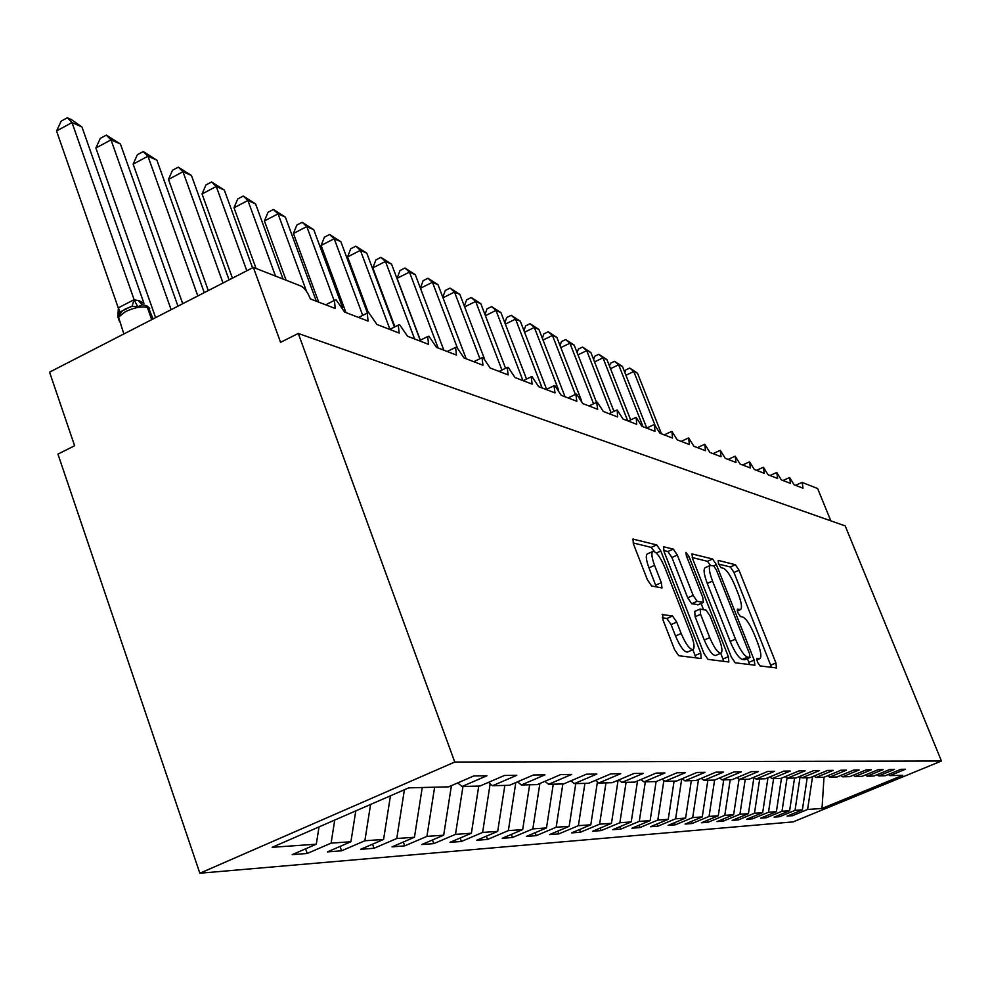 <?xml version="1.0" encoding="UTF-8"?>
<svg xmlns="http://www.w3.org/2000/svg" width="991" height="991" viewBox="0 0 991 991"><rect width="100%" height="100%" fill="white"/><g stroke="black" fill="none" stroke-linecap="round" stroke-linejoin="round"><path stroke-width="1.49" d="M757.409 662.025L759.998 665.89L776.461 667.959L775.916 662.942L739.026 570.234L735.409 564.721L718.178 560.386L718.475 563.755L721.076 567.707L723.343 568.252C726.923 570.036 730.862 575.994 735.161 586.139L738.258 593.943C741.503 602.54 742.284 607.718 740.611 609.502L737.329 609.217L737.849 612.661L740.45 616.575L742.668 616.984C746.186 618.582 750.113 624.491 754.436 634.698L757.57 642.577C760.915 651.483 761.707 656.835 759.948 658.619L756.876 658.47L757.409 662.025M662.669 614.296L662.967 619.833L674.537 649.563L678.798 655.72L701.145 658.519L700.748 653.032L660.824 550.996L656.699 544.901L632.915 539.092L633.583 544.294L647.371 579.747L651.644 585.978L662 587.948L661.331 582.658L654.568 565.328C651.793 557.834 651.186 553.226 652.722 551.491C656.042 551.219 660.105 556.608 664.924 567.682L691.272 635.058C694.208 643.01 694.815 647.854 693.105 649.576C689.835 649.712 685.859 644.361 681.176 633.522L676.717 622.1L672.542 615.993L662.124 614.544M941.45 761.026L454.758 762.042L199.848 873.232L793.159 821.886L941.45 761.026L845.199 525.899L298.266 333.459L280.577 342.341L253.362 267.409L301.14 286.126C304.609 288.047 307.693 292.32 310.406 298.935L335.243 308.486L334.401 300.384L336.098 299.839L344.633 312.091L368.095 321.096L367.24 313.106L368.751 312.648L376.964 324.503L399.15 333.038L398.283 325.147L399.646 324.751L407.549 336.259L428.57 344.335L427.678 336.556L428.917 336.222L436.523 347.395L456.467 355.051L455.563 347.395L456.678 347.098L464.011 357.949L482.951 365.233L482.035 357.689L483.051 357.429L490.136 367.983L508.148 374.908L507.206 367.488L508.135 367.252L514.986 377.534L532.142 384.124L531.188 376.815L532.018 376.617L538.646 386.626L554.997 392.907L554.031 385.722L554.799 385.536L561.216 395.298L576.824 401.293L575.833 394.22L576.539 394.059L582.758 403.572L597.672 409.308L596.669 402.334L597.313 402.197L603.346 411.488L617.604 416.963L617.182 409.989L623.029 419.044L636.693 424.297L636.197 417.434L641.883 426.291L654.977 431.32L654.419 424.582L659.956 433.228L672.505 438.059L671.91 431.432L677.287 439.893L689.34 444.525L688.695 438.01L693.923 446.284L705.505 450.732L704.812 444.327L709.915 452.429L721.039 456.702L720.321 450.397L725.288 458.338L735.991 462.45L735.235 456.244L740.079 464.023L750.398 467.975L749.592 461.868L754.324 469.486L764.259 473.314L763.442 467.294L768.05 474.763L777.638 478.442L776.783 472.521L781.292 479.855L790.533 483.41L789.666 477.563L794.064 484.76L802.995 488.191L802.215 482.468L817.625 488.513L830.83 520.845M454.758 762.042L298.266 333.459M731.358 657.07L735.223 662.793L754.919 665.196L754.176 660.08L716.394 564.659L712.628 558.986L691.941 553.907L692.659 558.825L731.358 657.07M728.831 661.988L708.008 659.374L703.957 653.453L664.156 551.814L663.462 546.759L673.31 549.088L677.311 555.059L693.167 595.418L697.144 601.314L703.449 602.441L702.743 597.338L686.391 555.815L685.896 552.359L688.906 556.434L728.373 656.674L728.831 661.988M319.04 826.903L316.302 844.196L272.166 847.305L408.701 787.857L448.663 786.842L473.797 775.953L486.903 775.742L462.041 786.495L457.693 782.927M305.6 848.829L307.222 853.474L331.093 843.143L350.913 841.743L355.781 810.898M334.735 820.065L331.093 843.143M462.041 786.495L479.966 786.036L504.456 775.47L516.794 775.284L492.564 785.727L488.464 782.37M340.037 846.438L341.573 850.798L364.861 840.764L383.579 839.439L390.442 795.81M370.584 804.457L364.861 840.764M492.564 785.727L509.473 785.293L533.344 775.024L544.988 774.838L521.365 784.983L517.488 781.837M372.566 844.171L374.016 848.271L396.759 838.51L414.449 837.259L422.253 787.511M404.415 789.728L396.759 838.51M521.365 784.983L537.333 784.587L560.621 774.603L571.634 774.429L548.58 784.302L544.914 781.329M403.325 842.028L404.712 845.88L426.923 836.379L443.683 835.19L451.425 785.64M434.615 787.201L426.923 836.379M548.58 784.302L563.681 783.918L586.424 774.194L596.842 774.033L574.334 783.646L570.853 780.846M432.472 839.984L433.785 843.626L455.488 834.36L471.382 833.233L478.74 786.074M462.97 786.47L455.488 834.36M574.334 783.646L588.654 783.274L610.852 773.822L620.738 773.661L598.75 783.026L595.442 780.375M460.121 838.027L461.372 841.47L482.605 832.44L497.693 831.375L504.84 785.405M490.173 783.77L482.605 832.44M598.75 783.026L612.327 782.679L634.029 773.463L643.407 773.314L621.914 782.432L618.78 779.929M486.395 836.181L487.584 839.439L508.346 830.619L522.691 829.603L529.652 784.773M515.815 782.568L508.346 830.619M621.914 782.432L634.822 782.11L656.042 773.116L664.949 772.98L643.939 781.874L640.954 779.508M511.368 834.41L512.508 837.494L532.836 828.897L546.499 827.931L553.263 784.178M539.872 783.497L532.836 828.897M643.939 781.874L656.215 781.565L676.964 772.794L685.45 772.658L664.887 781.342L662.05 779.087M535.165 832.713L536.255 835.648L556.149 827.25L569.168 826.321L575.771 783.608M562.851 783.931L556.149 827.25M664.887 781.342L676.593 781.044L696.896 772.485L704.985 772.361L684.855 780.834L682.155 778.691M557.859 831.102L558.887 833.877L578.385 825.676L590.809 824.797L597.412 781.961M584.913 783.373L578.385 825.676M684.855 780.834L696.016 780.549L715.886 772.187L723.603 772.063L703.895 780.351L701.318 778.319M579.512 829.554L580.503 832.205L599.605 824.178L611.472 823.335L618.111 780.227M605.972 782.84L599.605 824.178M703.895 780.351L714.548 780.078L734.021 771.902L741.392 771.791L722.08 779.88L719.615 777.947M600.199 828.067L601.153 830.594L619.87 822.741L631.23 821.935L637.523 780.958M626.089 782.32L619.87 822.741M722.08 779.88L732.262 779.62L751.339 771.63L758.388 771.531L739.472 779.446L737.106 777.601M619.994 826.643L620.911 829.058L639.269 821.378L650.133 820.61L656.116 781.565M645.339 781.837L639.269 821.378M739.472 779.446L749.208 779.199L767.901 771.382L774.652 771.271L756.096 779.025L753.841 777.254M638.947 825.28L639.814 827.584L657.826 820.065L668.244 819.322L674.091 781.106M663.883 780.549L657.826 820.065M756.096 779.025L765.424 778.777L783.77 771.134L790.223 771.035L772.026 778.616L769.858 776.932M657.107 823.967L657.937 826.172L675.614 818.801L685.599 818.095L691.322 780.673M681.734 778.876L675.614 818.801M772.026 778.616L780.97 778.393L798.957 770.899L805.15 770.8L787.3 778.232L785.219 776.61M674.524 822.716L675.329 824.822L692.684 817.6L702.26 816.918L707.859 780.251M698.506 779.496L692.684 817.6M787.3 778.232L795.872 778.009L813.524 770.664L819.47 770.577L801.954 777.848L799.96 776.312M691.235 821.502L692.015 823.521L709.06 816.435L718.264 815.791L723.74 779.843M714.61 780.053L709.06 816.435M801.954 777.848L810.18 777.65L827.51 770.453L833.22 770.366L816.014 777.501L814.107 776.015M707.301 820.337L708.057 822.27L724.793 815.333L733.637 814.701L739.051 779.124M730.218 779.682L724.793 815.333M816.014 777.501L823.93 777.291L840.95 770.242L846.438 770.156L829.541 777.155L827.696 775.73M722.749 819.21L723.467 821.068L739.918 814.255L748.428 813.661L753.953 777.34M745.244 779.298L739.918 814.255M829.541 777.155L837.147 776.956L853.858 770.044L859.135 769.957L842.548 776.82L840.764 775.457M737.614 818.132L738.307 819.916L754.473 813.227L762.674 812.657L767.975 777.724M759.688 778.926L754.473 813.227M842.548 776.82L849.857 776.634L866.295 769.846L871.374 769.772L855.06 776.498L853.35 775.197M751.934 817.092L752.59 818.801L768.496 812.236L776.387 811.679L781.465 778.183M773.599 778.579L768.496 812.236M855.06 776.498L862.108 776.325L878.261 769.66L883.154 769.586L867.113 776.201L865.465 774.937M765.721 816.088L766.365 817.736L781.998 811.282L789.616 810.749L794.559 778.046M787.04 778.022L781.998 811.282M867.113 776.201L873.913 776.027L889.782 769.487L894.501 769.412L878.732 775.903L877.146 774.689M779.013 815.11L779.644 816.695L795.017 810.365L802.363 809.845L787.127 816.113L792.453 815.704L807.591 809.474L822.022 808.458L824.004 777.266M800.146 776.461L795.017 810.365M878.732 775.903L885.285 775.73L900.906 769.313L905.452 769.239L889.943 775.619L888.407 774.454M791.846 814.168L792.453 815.704M812.546 776.659L807.591 809.474M253.362 267.409L49.55 372.145L74.61 445.752L57.949 454.113L199.848 873.232M307.222 853.474L292.184 854.638L316.302 844.196M341.573 850.798L327.389 851.901L350.913 841.743M374.016 848.271L360.613 849.312L383.579 839.439M404.712 845.88L392.027 846.871L414.449 837.259M433.785 843.626L421.757 844.555L443.683 835.19M461.372 841.47L449.964 842.362L471.382 833.233M487.584 839.439L476.733 840.281L497.693 831.375M512.508 837.494L502.189 838.299L522.691 829.603M536.255 835.648L526.419 836.416L546.499 827.931M558.887 833.877L549.51 834.608L569.168 826.321M580.503 832.205L571.547 832.898L590.809 824.797M601.153 830.594L592.593 831.263L611.472 823.335M620.911 829.058L612.711 829.69L631.23 821.935M639.814 827.584L631.973 828.191L650.133 820.61M657.937 826.172L650.418 826.754L668.244 819.322M675.329 824.822L668.107 825.379L685.599 818.095M692.015 823.521L685.091 824.066L702.26 816.918M708.057 822.27L701.393 822.79L718.264 815.791M723.467 821.068L717.063 821.576L733.637 814.701M738.307 819.916L732.151 820.399L748.428 813.661M752.59 818.801L746.657 819.272L762.674 812.657M766.365 817.736L760.642 818.182L776.387 811.679M779.644 816.695L774.12 817.129L789.616 810.749M889.943 775.619L902.813 775.284L822.022 808.458M807.219 777.724L802.363 809.845M771.518 667.339L733.972 572.476L730.355 566.976L718.599 564.077M710.473 565.316L707.438 561.315L692.201 557.537M749.654 664.602L747.437 658.606M749.939 657.479L749.58 653.887L716.344 569.887L713.706 565.911L710.213 565.44C708.553 567.273 709.333 572.476 712.541 581.073L735.483 639.133C739.955 649.687 743.993 655.695 747.586 657.169L749.939 657.479L744.922 659.659M705.307 567.632L704.985 567.781C703.3 569.614 704.068 574.83 707.277 583.414L712.541 581.073M744.662 659.771L742.296 659.461C738.679 657.999 734.641 651.991 730.169 641.45L707.277 583.414M663.685 550.488L667.884 551.529L673.31 549.088M698.209 604.659L691.706 603.73L687.717 597.833L671.898 557.487L667.884 551.529M701.108 603.469L703.56 609.713M720.692 653.267L722.959 659.027L728.373 656.674M709.742 637.609C714.226 648.003 718.004 653.168 721.064 653.106C722.674 651.483 722.043 646.801 719.156 639.059L710.089 616.018L706.162 610.196L700.203 609.081L700.587 614.321L709.742 637.609L704.267 640.013C708.738 650.393 712.529 655.547 715.601 655.485L720.866 653.193M694.753 611.484L695.125 616.724L700.587 614.321M704.267 640.013L695.125 616.724M723.715 661.344L722.959 659.027M695.93 657.863L692.895 649.675L687.481 652.041C684.174 652.177 680.198 646.838 675.528 636.011L671.08 624.59L666.881 618.495L662.273 617.727M647.569 553.82L647.16 554.006C645.599 555.74 646.206 560.361 648.969 567.855L654.568 565.328M656.315 586.932L648.969 567.855M654.456 551.566L651.186 547.391L633.1 542.919M624.85 372.517L625.668 369.977L629.719 368.045L637.486 373.149L633.782 371.514L654.89 424.904M629.719 368.045L633.782 371.514L625.928 375.242M637.486 373.149L661.493 433.823M609.502 366.125L610.419 363.263L614.531 361.294L622.472 366.497L618.644 364.799L643.06 426.749M614.531 361.294L618.644 364.799L610.506 368.689M622.472 366.497L646.751 428.038M593.597 359.51L594.65 356.314L598.824 354.307L606.938 359.609L602.974 357.85L627.724 420.853M598.824 354.307L602.974 357.85L594.538 361.901M606.938 359.609L630.648 419.899M577.134 352.66L578.31 349.105L582.559 347.061L590.847 352.486L586.734 350.665L611.051 412.727M582.559 347.061L586.734 350.665L577.988 354.865M590.847 352.486L613.937 411.364M560.064 345.586L561.389 341.647L565.688 339.554L574.173 345.091L569.912 343.208L593.572 403.808M565.688 339.554L569.912 343.208L560.844 347.593M574.173 345.091L596.557 402.383M542.35 338.253L543.824 333.905L548.209 331.774L556.88 337.435L552.458 335.466L575.399 394.43M548.209 331.774L552.458 335.466L543.043 340.049M556.88 337.435L581.68 401.095M523.954 330.647L525.614 325.878L530.061 323.698L538.943 329.483L534.347 327.439L558.565 389.909M530.061 323.698L534.347 327.439L524.561 332.22M538.943 329.483L565.056 396.772M504.853 322.769L506.686 317.529L511.22 315.311L520.312 321.22L515.543 319.114L542.127 387.964M511.22 315.311L515.543 319.114L505.36 324.094M520.312 321.22L546.611 389.265M484.995 314.593L487.027 308.87L491.635 306.603L500.95 312.648L495.995 310.443L522.975 380.606M491.635 306.603L495.995 310.443L485.404 315.658M500.95 312.648L526.531 379.058M464.321 306.108L466.588 299.852L471.27 297.535L480.821 303.717L475.668 301.437L501.942 370.039M471.27 297.535L475.668 301.437L464.63 306.9M480.821 303.717L505.571 368.28M442.804 297.288L445.306 290.474L450.063 288.096L459.874 294.438L454.497 292.06L479.917 358.717M450.063 288.096L454.497 292.06L442.989 297.783M459.874 294.438L484.265 358.333M420.382 288.108L423.132 280.701L427.988 278.273L438.047 284.764L432.448 282.286L457.173 347.395M427.988 278.273L432.448 282.286L420.444 288.282M438.047 284.764L466.179 358.792M404.96 268.028L409.456 272.104L397.069 278.335L400.03 270.518L404.96 268.028L415.303 274.68L409.456 272.104L438.146 348.014M397.069 278.335L420.357 340.173M415.303 274.68L443.869 350.219M380.94 257.338L385.474 261.463L372.851 267.855L375.911 259.89L380.94 257.338L391.569 264.163L385.474 261.463L414.61 338.972M372.851 267.855L394.926 326.807M391.569 264.163L420.209 340.247M355.856 246.164L360.414 250.364L347.556 256.904L350.727 248.778L355.856 246.164L366.781 253.188L360.414 250.364L389.934 329.297M347.556 256.904L368.293 312.574M366.781 253.188L394.443 327.055M329.619 234.495L334.215 238.744L321.109 245.458L324.404 237.171L329.619 234.495L340.867 241.705L334.215 238.744L362.706 315.373M321.109 245.458L345.97 312.599M340.867 241.705L367.388 312.921M302.181 222.281L306.789 226.592L293.423 233.492L296.854 225.031L302.181 222.281L313.763 229.689L306.789 226.592L334.116 300.533M293.423 233.492L318.693 302.119M313.763 229.689L342.651 307.706M273.417 209.485L278.05 213.858L264.424 220.943L267.991 212.309L273.417 209.485L285.358 217.103L278.05 213.858L306.553 291.453M264.424 220.943L286.114 280.242M285.358 217.103L316.315 301.202M243.266 196.057L247.911 200.504L234 207.776L237.716 198.968L243.266 196.057L255.579 203.911L247.911 200.504L275.498 276.08M234 207.776L256.062 268.462M255.579 203.911L283.054 279.041M211.591 181.972L216.261 186.481L202.065 193.963L205.942 184.958L211.591 181.972L224.325 190.049L216.261 186.481L246.809 270.778M202.065 193.963L232.439 278.161M224.325 190.049L252.556 267.83M178.306 167.157L182.976 171.728L168.482 179.433L172.533 170.229L178.306 167.157L191.461 175.494L182.976 171.728L223.012 283.005M168.482 179.433L208.283 290.574M191.461 175.494L229.082 279.883M143.261 151.561L147.944 156.206L133.141 164.147L137.365 154.72L143.261 151.561L156.875 160.158L147.944 156.206L197.816 295.95M133.141 164.147L182.716 303.717M156.875 160.158L204.257 292.642M106.322 135.123L111.004 139.83L95.879 148.018L100.302 138.381L106.322 135.123L120.431 144.005L111.004 139.83L171.121 309.675M95.879 148.018L155.612 317.64M120.431 144.005L177.946 306.169M153.06 318.953L148.539 307.78L145.008 305.265L142.394 304.794L137.724 306.764L132.125 306.318L125.461 308.882L120.196 312.487L117.855 317.033L118.387 307.805L133.996 299.728L139.335 300.818L143.943 303.258L81.956 126.959L72.009 122.55L134.144 299.703M56.537 130.998L61.169 121.137L67.338 117.768L72.009 122.55L56.537 130.998L118.276 307.916M134.256 300.013L137.724 306.764M67.338 117.768L71.327 119.539L81.956 126.959M756.74 659.808L759.217 658.73M737.242 610.729L739.744 609.626M730.355 566.976L735.409 564.721M733.972 572.476L739.026 570.234M770.787 665.159L775.916 662.942M707.438 561.315L712.628 558.986M713.631 565.898L716.394 564.659M748.911 662.347L754.176 660.08M730.169 641.45L735.483 639.133M742.296 659.461L747.586 657.169M671.898 557.487L677.311 555.059M687.717 597.833L693.167 595.418M691.706 603.73L697.144 601.314M697.726 604.869L703.127 602.478M686.974 557.301L688.906 556.434M666.881 618.495L672.542 615.993M671.08 624.59L676.717 622.1M675.528 636.011L681.176 633.522M655.708 585.173L661.331 582.658M632.741 539.315L633.373 539.03M651.186 547.391L656.699 544.901M656.339 553.015L660.824 550.996M695.162 655.46L700.748 653.032M151.697 319.659L147.374 307.396C141.502 306.145 134.144 307.582 125.312 311.707L118.115 317.529L119.378 321.171M145.776 305.513L148.539 307.78L152.552 319.213M118.387 307.805L120.196 312.487M133.996 299.728L132.125 306.318M138.17 300.422L142.246 304.782M139.335 300.818L142.642 304.819M795.55 485.33L801.855 482.481M783.014 480.511L789.406 477.612M770.019 475.519L776.51 472.571M756.567 470.353L763.144 467.343M742.606 464.99L749.283 461.93M728.112 459.415L734.888 456.306M713.062 453.643L719.949 450.471M697.429 447.635L704.415 444.402M681.164 441.379L688.262 438.084M664.243 434.876L671.44 431.519M646.603 428.1L653.924 424.681M628.22 421.039L635.652 417.545M609.031 413.668L616.588 410.113M589.001 405.976L596.669 402.334M568.054 397.924L575.833 394.22M546.128 389.5L554.031 385.722M523.161 380.68L531.188 376.815M499.08 371.427L507.206 367.488M473.785 361.703L482.035 357.689M447.189 351.495L455.563 347.395M419.205 340.743L427.678 336.556M389.711 329.408L398.283 325.147M358.569 317.442L367.24 313.106M325.655 304.794L334.401 300.384M756.777 659.994L759.8 658.693M737.292 610.964L740.388 609.614M744.836 659.746L750.1 657.454M704.985 567.781L710.213 565.44M698.048 604.832L703.35 602.478M694.431 611.546L699.881 609.131M647.16 554.006L652.722 551.491M123.85 333.967L118.288 316.414L122.314 310.951L130.49 306.776M147.139 306.008L149.74 308.35M145.008 305.265L142.394 304.807M130.465 306.789L120.407 311.855L118.028 314.742"/></g></svg>
